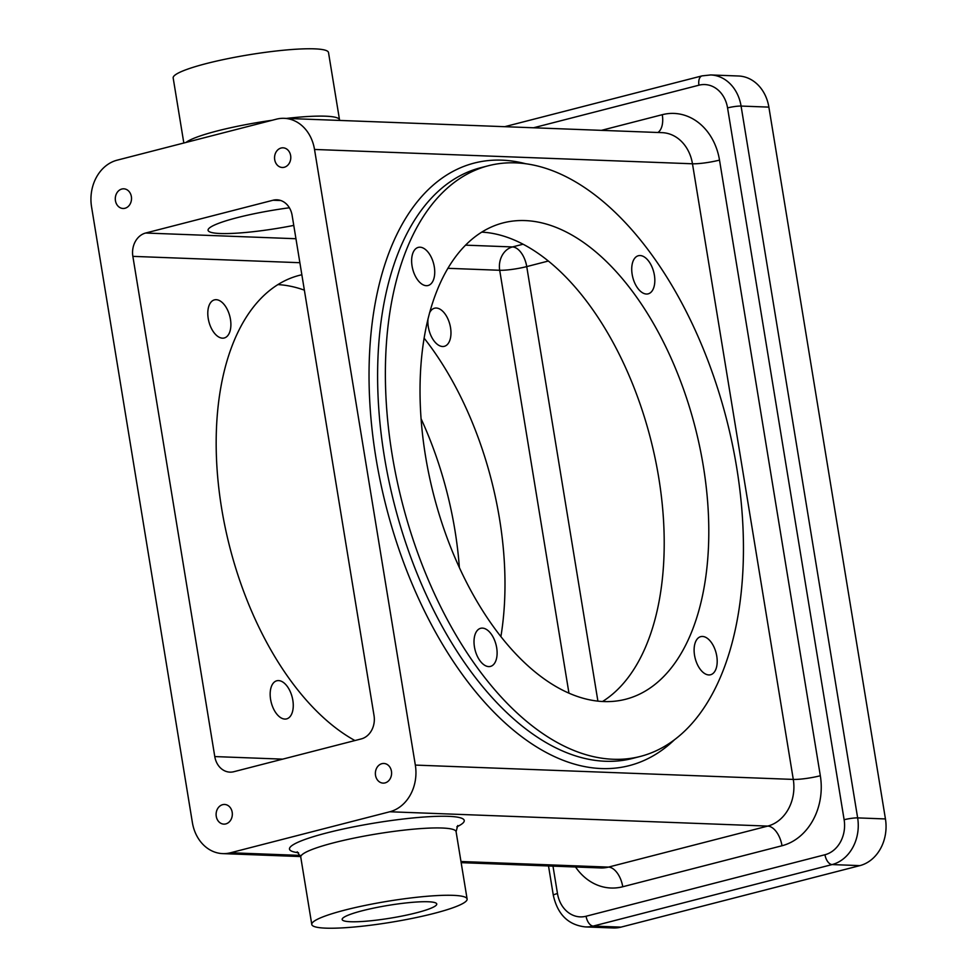 <?xml version="1.0" encoding="UTF-8"?>
<svg xmlns="http://www.w3.org/2000/svg" width="977" height="977" viewBox="0 0 977 977"><rect width="100%" height="100%" fill="white"/><g stroke="black" fill="none" stroke-linecap="round" stroke-linejoin="round"><path stroke-width="1.47" d="M391.447 771.244A9.843 8.109 92.2 0 1 383.106 783.114A9.843 8.109 92.2 0 1 375.522 775.335A9.843 8.109 92.2 0 1 383.851 763.464A9.843 8.109 92.2 0 1 391.447 771.244M232.184 812.241A9.843 8.109 92.2 0 1 223.855 824.124A9.843 8.109 92.2 0 1 216.259 816.345A9.843 8.109 92.2 0 1 224.6 804.462A9.843 8.109 92.2 0 1 232.184 812.241M274.708 159.703A9.843 8.109 -87.8 0 0 282.292 167.482A9.843 8.109 -87.8 0 0 290.633 155.599A9.843 8.109 -87.8 0 0 283.037 147.82A9.843 8.109 -87.8 0 0 274.708 159.703M115.445 200.7A9.843 8.109 -87.8 0 0 123.041 208.48A9.843 8.109 -87.8 0 0 131.37 196.609A9.843 8.109 -87.8 0 0 123.786 188.817A9.843 8.109 -87.8 0 0 115.445 200.7M646.42 294.028A19.674 10.808 75.6 0 0 648.178 293.845A19.674 10.808 75.6 0 0 654.101 273.645A19.674 10.808 75.6 0 0 640.118 255.547A19.674 10.808 75.6 0 0 638.372 255.73A19.674 10.808 75.6 0 0 632.449 275.929A19.674 10.808 75.6 0 0 646.42 294.028M429.514 312.982A19.674 10.808 -104.4 0 1 434.521 308.219A19.674 10.808 -104.4 0 1 436.279 308.036A19.674 10.808 -104.4 0 1 450.25 326.135A19.674 10.808 -104.4 0 1 444.34 346.322A19.674 10.808 -104.4 0 1 442.581 346.505A19.674 10.808 -104.4 0 1 428.024 318.734M708.801 674.936A19.674 10.808 75.6 0 0 710.56 674.753A19.674 10.808 75.6 0 0 716.471 654.553A19.674 10.808 75.6 0 0 702.5 636.454A19.674 10.808 75.6 0 0 700.741 636.638A19.674 10.808 75.6 0 0 694.83 656.837A19.674 10.808 75.6 0 0 708.801 674.936M488.708 666.595A19.674 10.808 75.6 0 0 490.466 666.412A19.674 10.808 75.6 0 0 496.389 646.212A19.674 10.808 75.6 0 0 482.406 628.113A19.674 10.808 75.6 0 0 480.66 628.296A19.674 10.808 75.6 0 0 474.737 648.496A19.674 10.808 75.6 0 0 488.708 666.595M278.567 680.59A19.674 10.808 -104.4 0 1 292.538 698.689A19.674 10.808 -104.4 0 1 286.615 718.889A19.674 10.808 -104.4 0 1 284.869 719.072A19.674 10.808 -104.4 0 1 270.885 700.973A19.674 10.808 -104.4 0 1 276.809 680.774A19.674 10.808 -104.4 0 1 278.567 680.59M426.338 285.687A19.674 10.808 75.6 0 0 428.085 285.504A19.674 10.808 75.6 0 0 434.008 265.304A19.674 10.808 75.6 0 0 420.037 247.205A19.674 10.808 75.6 0 0 418.278 247.389A19.674 10.808 75.6 0 0 412.355 267.588A19.674 10.808 75.6 0 0 426.338 285.687M216.186 299.683A19.674 10.808 -104.4 0 1 230.169 317.781A19.674 10.808 -104.4 0 1 224.246 337.981A19.674 10.808 -104.4 0 1 222.487 338.164A19.674 10.808 -104.4 0 1 208.516 320.065A19.674 10.808 -104.4 0 1 214.439 299.878A19.674 10.808 -104.4 0 1 216.186 299.683M325.756 928.15A78.697 10.625 -9.3 0 1 311.785 924.474A78.697 10.625 -9.3 0 1 365.325 905.386A78.697 10.625 -9.3 0 1 453.157 895.347A78.697 10.625 -9.3 0 1 467.116 899.035A78.697 10.625 -9.3 0 1 413.576 918.111A78.697 10.625 -9.3 0 1 325.756 928.15M289.387 207.771A68.866 9.306 170.7 0 0 208.077 230.291A68.866 9.306 170.7 0 0 220.301 233.515A68.866 9.306 170.7 0 0 293.759 225.406M183.823 143.008L173.173 77.965A78.697 10.625 -9.3 0 1 226.713 58.889A78.697 10.625 -9.3 0 1 314.533 48.85A78.697 10.625 -9.3 0 1 328.504 52.526L339.532 119.866A78.697 10.625 -9.3 0 0 325.561 116.19A78.697 10.625 -9.3 0 0 286.456 118.412M603.798 701.559A245.935 135.021 75.6 0 0 625.732 699.239A245.935 135.021 75.6 0 0 699.715 446.819A245.935 135.021 75.6 0 0 525.04 220.582A245.935 135.021 75.6 0 0 503.094 222.903A245.935 135.021 75.6 0 0 429.111 475.31A245.935 135.021 75.6 0 0 603.798 701.559M602.54 701.498A245.935 135.021 75.6 0 0 650.584 438.881A245.935 135.021 75.6 0 0 481.698 232.123M424.079 338.103A245.935 135.021 -104.4 0 1 500.908 636.515M277.859 284.6A245.935 135.021 -104.4 0 1 304.36 290.157M421.038 418.644A245.935 135.021 -104.4 0 1 459.361 567.454M515.587 162.866A304.971 167.433 75.6 0 0 488.378 165.736A304.971 167.433 75.6 0 0 396.638 478.73A304.971 167.433 75.6 0 0 613.251 759.263A304.971 167.433 75.6 0 0 640.448 756.406A304.971 167.433 75.6 0 0 732.188 443.411A304.971 167.433 75.6 0 0 515.587 162.866M350.658 921.738A47.934 6.473 170.7 0 0 404.148 915.62A47.934 6.473 170.7 0 0 436.756 904.006A47.934 6.473 170.7 0 0 428.244 901.759A47.934 6.473 170.7 0 0 374.765 907.877A47.934 6.473 170.7 0 0 342.158 919.491A47.934 6.473 170.7 0 0 350.658 921.738M273.047 200.236L145.634 233.027A19.674 16.23 -87.8 0 0 132.86 256.365L214.781 756.577A19.674 16.23 -87.8 0 0 229.961 772.135A19.674 16.23 -87.8 0 0 233.857 771.708L361.258 738.917A19.674 16.23 -87.8 0 0 374.032 715.579L292.123 215.367A19.674 16.23 -87.8 0 0 276.943 199.809A19.674 16.23 -87.8 0 0 273.047 200.236L280.79 200.529M230.523 852.762L389.786 811.765A39.349 32.461 -87.8 0 0 415.335 765.089L314.521 149.457A39.349 32.461 -87.8 0 0 284.16 118.327A39.349 32.461 -87.8 0 0 276.369 119.182L117.118 160.179A39.349 32.461 -87.8 0 0 91.557 206.855L192.371 822.487A39.349 32.461 -87.8 0 0 222.732 853.617A39.349 32.461 -87.8 0 0 230.523 852.762L300.281 855.412M621.006 927.124L859.882 865.622L832.099 864.572L593.222 926.074L621.006 927.124A39.349 32.461 92.2 0 1 613.214 927.967L585.431 926.917A39.349 32.461 92.2 0 0 593.222 926.074A9.843 5.398 75.6 0 1 586.078 916.243L824.967 854.741A29.518 24.34 -87.8 0 0 844.128 819.74L727.56 107.91A29.518 24.34 -87.8 0 0 698.946 85.194L533.527 127.779M885.443 818.946L768.875 107.116L741.079 106.066L857.647 817.896L885.443 818.946A39.349 32.461 92.2 0 1 859.882 865.622M698.946 85.194A9.843 5.398 75.6 0 1 702.048 75.876L710.719 74.948L738.514 75.998A39.349 32.461 92.2 0 1 768.875 107.116M354.92 740.542A245.935 135.021 -104.4 0 1 219.019 489.917A245.935 135.021 -104.4 0 1 299.255 275.38A245.935 135.021 -104.4 0 1 301.844 274.757M457.737 825.541L456.088 831.696A78.697 10.625 170.7 0 0 442.129 828.02A78.697 10.625 170.7 0 0 354.309 838.058A78.697 10.625 170.7 0 0 300.757 857.134L297.228 851.822M298.522 852.75A88.541 11.956 -9.3 0 1 332.339 831.525A88.541 11.956 -9.3 0 1 448.516 816.345A88.541 11.956 -9.3 0 1 456.821 826.835M186.021 142.434A78.697 10.625 -9.3 0 1 272.18 120.256M488.378 165.736L480.611 167.739A304.971 167.433 75.6 0 0 388.87 480.733A304.971 167.433 75.6 0 0 605.484 761.266A304.971 167.433 75.6 0 0 632.681 758.408L640.448 756.406M674.179 740.041A311.101 170.804 -104.4 0 1 601.49 768.557A311.101 170.804 -104.4 0 1 375.913 457.688A311.101 170.804 -104.4 0 1 501.86 160.155A311.101 170.804 -104.4 0 1 525.821 163.77M415.335 765.089L793.287 779.414L692.473 163.782L314.521 149.457M601.417 130.356L662.284 114.688A59.023 48.691 92.2 0 1 719.512 160.106L820.326 775.738A59.023 48.691 92.2 0 1 782.003 845.752L622.752 886.75A59.023 48.691 92.2 0 1 575.538 866.99M552.982 866.135L557.476 893.54A29.518 24.34 -87.8 0 0 586.078 916.243M460.973 861.506L608.476 867.1L767.739 826.09L389.786 811.765M844.128 819.74A9.843 1.331 -9.3 0 1 857.647 817.896A39.349 32.461 92.2 0 1 832.099 864.572A9.843 5.398 75.6 0 1 824.967 854.741M782.003 845.752A19.674 10.808 75.6 0 0 767.739 826.09A39.349 32.461 -87.8 0 0 793.287 779.414A19.674 2.662 -9.3 0 0 820.326 775.738M461.168 862.654L600.684 867.942A39.349 32.461 -87.8 0 0 608.476 867.1A19.674 10.808 75.6 0 1 622.752 886.75M719.512 160.106A19.674 2.662 170.7 0 1 692.473 163.782A39.349 32.461 -87.8 0 0 662.113 132.652L284.16 118.327M710.719 74.948A39.349 32.461 92.2 0 1 741.079 106.066A9.843 1.331 170.7 0 0 727.56 107.91M557.476 893.54A9.843 1.331 170.7 0 0 553.324 895.335C557.635 914.521 568.333 925.048 585.431 926.917M657.912 132.493A19.674 10.808 75.6 0 0 662.284 114.688M282.658 759.141L214.781 756.577M568.944 693.108L499.699 270.275L447.845 268.309M299.866 262.703L132.86 256.365M548.292 261.042L526.737 266.599A19.674 2.662 170.7 0 1 499.699 270.275A19.674 16.23 92.2 0 1 512.473 246.937L465.492 245.154M295.946 238.73L145.634 233.027M597.9 701.12L526.737 266.599A19.674 10.808 -104.4 0 0 512.473 246.937L523 244.226M311.785 924.474L300.757 857.134M222.732 853.617L300.647 856.56M548.512 865.964L553.324 895.335M702.048 75.876L504.694 126.692M467.116 899.035L456.088 831.696"/></g></svg>
